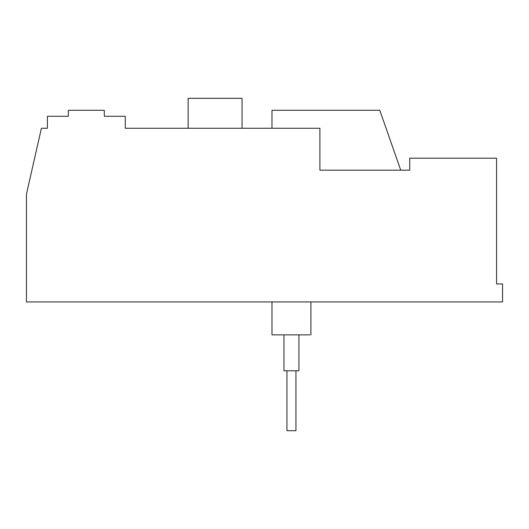 <?xml version="1.0" encoding="UTF-8"?>
<svg xmlns="http://www.w3.org/2000/svg" width="529" height="529" viewBox="0 0 529 529"><rect width="100%" height="100%" fill="white"/><g stroke="black" fill="none" stroke-linecap="round" stroke-linejoin="round"><path stroke-width="0.79" d="M125.261 128.256L319.893 128.256L319.893 170.179L409.724 170.179L409.724 158.197L496.566 158.197L496.566 283.961L502.55 283.961L502.55 301.927L26.45 301.927L26.45 194.136L41.421 128.256L47.405 128.256L47.405 116.281L68.367 116.281L68.367 110.29L104.299 110.29L104.299 116.281L125.261 116.281L125.261 128.256M271.985 301.927L271.985 334.864L309.961 334.864M298.938 334.864L298.938 370.796L283.967 370.796L283.967 334.864M295.942 370.796L295.942 430.685L286.956 430.685L286.956 370.796M271.985 128.256L271.985 110.29L379.782 110.29L400.744 170.179M188.145 128.256L188.145 98.315L242.044 98.315L242.044 128.256M310.913 334.864L310.913 301.927"/></g></svg>
